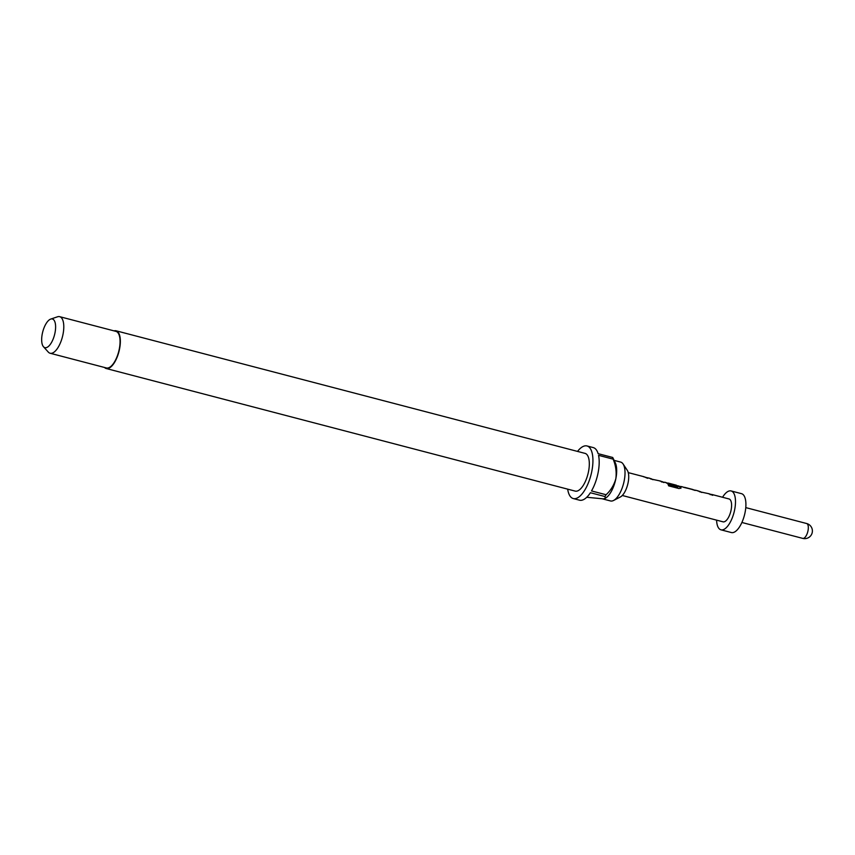 <?xml version="1.0" encoding="UTF-8"?>
<svg xmlns="http://www.w3.org/2000/svg" width="855" height="855" viewBox="0 0 855 855"><rect width="100%" height="100%" fill="white"/><g stroke="black" fill="none" stroke-linecap="round" stroke-linejoin="round"><path stroke-width="1.28" d="M700.576 491.764L699.166 491.401M700.031 491.753L701.773 492.448M680.858 488.312L680.943 487.607L679.148 488.59L668.642 485.843L668.054 484.154L677.962 486.741L675.717 485.148M666.579 483.118L676.262 485.779M651.809 479.024L650.399 478.65M651.264 479.003L653.006 479.698M614.211 460.396L620.645 462.085A20.093 8.261 104.6 0 1 623.092 463.998L627.314 470.368A14.663 6.028 104.6 0 1 627.645 484.678A14.663 6.028 104.6 0 1 620.356 496.99L613.559 500.474A20.093 8.261 104.6 0 1 611.699 501.051A20.093 8.261 104.6 0 1 610.491 500.945L602.679 498.914M623.092 463.998A20.093 8.261 104.6 0 1 623.552 483.599A20.093 8.261 104.6 0 1 613.559 500.474M114.057 330.885A19.494 8.016 104.6 0 1 114.923 330.714A19.494 8.016 104.6 0 1 116.098 330.8A19.494 8.016 104.6 0 1 119.262 350.315A19.494 8.016 104.6 0 1 107.42 368.623A19.494 8.016 104.6 0 1 106.234 368.526A19.494 8.016 104.6 0 1 104.492 367.458M116.098 330.8L585.066 453.385A19.494 8.016 104.6 0 1 588.229 472.901A19.494 8.016 104.6 0 1 576.377 491.208A19.494 8.016 104.6 0 1 575.201 491.112L106.234 368.526M604.987 496.541L605.276 498.358L606.302 497.621A20.093 8.261 -75.4 0 0 615.867 478.586A20.093 8.261 -75.4 0 0 615.365 462.929L612.714 457.478A27.178 11.168 -75.4 0 1 613.142 459.146L598.553 455.33A27.178 11.168 104.6 0 1 591.5 490.93L606.088 494.746A27.178 11.168 -75.4 0 1 604.987 496.541L590.399 492.737A27.178 11.168 104.6 0 1 581.154 500.314A27.178 11.168 104.6 0 1 579.519 500.186L573.256 498.551A27.178 11.168 104.6 0 1 567.677 489.146M577.531 451.419A27.178 11.168 104.6 0 1 585.365 445.829A27.178 11.168 104.6 0 1 587.011 445.957A27.178 11.168 104.6 0 1 591.414 473.157A27.178 11.168 104.6 0 1 574.902 498.679A27.178 11.168 104.6 0 1 573.256 498.551M587.011 445.957L593.263 447.593A27.178 11.168 104.6 0 1 598.126 453.674L612.714 457.478M50.723 319.086L57.552 316.788A18.906 7.77 104.6 0 1 58.535 316.574A18.906 7.77 104.6 0 1 59.679 316.671A18.906 7.77 104.6 0 1 62.736 335.588A18.906 7.77 104.6 0 1 51.257 353.339A18.906 7.77 104.6 0 1 50.114 353.243A18.906 7.77 104.6 0 1 48.318 352.11L43.487 346.756A14.813 6.092 104.6 0 1 42.75 331.783A14.813 6.092 104.6 0 1 50.723 319.086A14.813 6.092 104.6 0 1 51.492 318.915A14.813 6.092 104.6 0 1 55.009 332.766A14.813 6.092 104.6 0 1 45.785 347.729A14.813 6.092 104.6 0 1 43.487 346.756M59.679 316.671L115.949 331.377A18.906 7.77 104.6 0 1 119.016 350.293A18.906 7.77 104.6 0 1 107.527 368.045A18.906 7.77 104.6 0 1 106.383 367.96L50.114 353.243M722.561 497.268A20.093 8.261 104.6 0 1 729.903 490.856A20.093 8.261 104.6 0 1 731.111 490.952A20.093 8.261 104.6 0 1 734.37 511.055A20.093 8.261 104.6 0 1 722.165 529.918A20.093 8.261 104.6 0 1 720.957 529.822A20.093 8.261 104.6 0 1 716.586 520.139M731.111 490.952L741.531 493.677A20.093 8.261 104.6 0 1 744.791 513.78A20.093 8.261 104.6 0 1 732.585 532.644A20.093 8.261 104.6 0 1 731.378 532.547L720.957 529.822M710.11 494.618L711.713 494.436L729.026 498.957A11.82 4.852 104.6 0 1 730.94 510.788A11.82 4.852 104.6 0 1 723.758 521.881A11.82 4.852 104.6 0 1 723.041 521.828L622.28 495.483M711.007 494.372L708.506 493.72M699.369 491.689L709.212 493.784M700.085 491.518L697.584 490.866M694.463 490.172L695.714 490.364M694.741 490.129L681.328 486.613M677.598 486.121L682.034 486.677M678.485 485.875L680.943 487.607L680.804 488.397M667.969 484.347L677.983 486.933M667.905 483.225L665.062 482.37M661.342 481.867L665.778 482.423M662.23 481.622L659.729 480.97M650.591 478.939L660.445 481.034M651.307 478.768L648.806 478.116M645.696 477.421L649.522 478.18M645.974 477.379L643.473 476.727M683.605 487.307L692.913 489.52M684.428 487.553L692.817 489.498M586.733 497.268L603.363 498.871L605.276 498.358M613.142 459.146C615.76 465.366 616.669 471.842 615.867 478.586C614.082 485.009 610.823 490.396 606.088 494.746M645.931 477.614L647.663 478.308M662.711 481.867L661.321 481.504M662.187 481.857L663.929 482.551M678.442 486.11L680.847 487.799M694.698 490.353L695.564 490.214M692.764 489.723L695.404 490.417M711.488 494.618L710.088 494.254M710.954 494.607L712.696 495.302M741.894 522.48L802.77 538.394A7.684 3.153 -75.4 0 0 803.24 538.426A7.684 3.153 -75.4 0 0 808.018 530.666A7.684 3.153 -75.4 0 0 806.66 523.527L745.784 507.614M628.254 472.623L644.189 476.78M668.118 483.043L676.423 485.213M695.457 490.182L698.289 490.93M684.652 487.361L692.881 489.509M802.77 538.394A7.684 7.684 0 0 0 812.25 532.451A7.684 7.684 0 0 0 806.66 523.527M645.065 477.261L646.626 477.667M677.299 485.683L679.137 486.164M683.818 487.393L684.513 487.564"/></g></svg>
